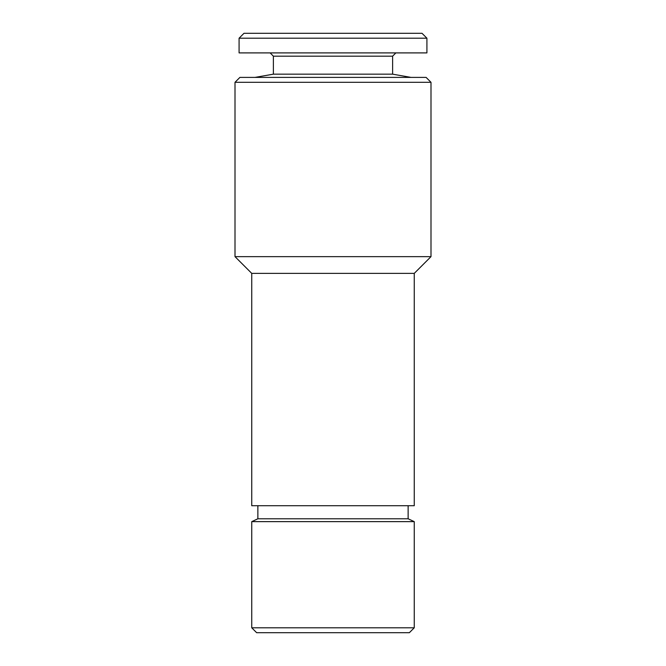 <?xml version="1.0" encoding="UTF-8"?>
<svg xmlns="http://www.w3.org/2000/svg" width="666" height="666" viewBox="0 0 666 666"><rect width="100%" height="100%" fill="white"/><g stroke="black" fill="none" stroke-linecap="round" stroke-linejoin="round"><path stroke-width="1" d="M270.121 52.897L273.385 56.169L392.615 56.169L392.615 74.159L273.385 74.159L255.011 77.398M426.914 38.203L239.086 38.203L239.086 52.897L426.914 52.897L426.914 38.203L422.011 33.3L243.989 33.3L239.086 38.203M409.357 632.7L256.643 632.7L251.748 627.797L414.252 627.797L409.357 632.7M408.133 505.719L408.133 518.781L414.252 521.636L251.748 521.636L251.748 627.797M408.133 518.781L257.867 518.781L251.748 521.636M414.252 273.385L251.748 273.385L235.006 256.643L430.994 256.643L414.252 273.385L414.252 505.719L251.748 505.719L251.748 273.385M235.006 82.301L239.902 77.398L426.098 77.398L430.994 82.301L235.006 82.301L235.006 256.643M392.615 74.159L410.989 77.398M392.615 56.169L395.879 52.897M414.252 521.636L414.252 627.797M430.994 82.301L430.994 256.643M257.867 505.719L257.867 518.781M273.385 56.169L273.385 74.159"/></g></svg>
